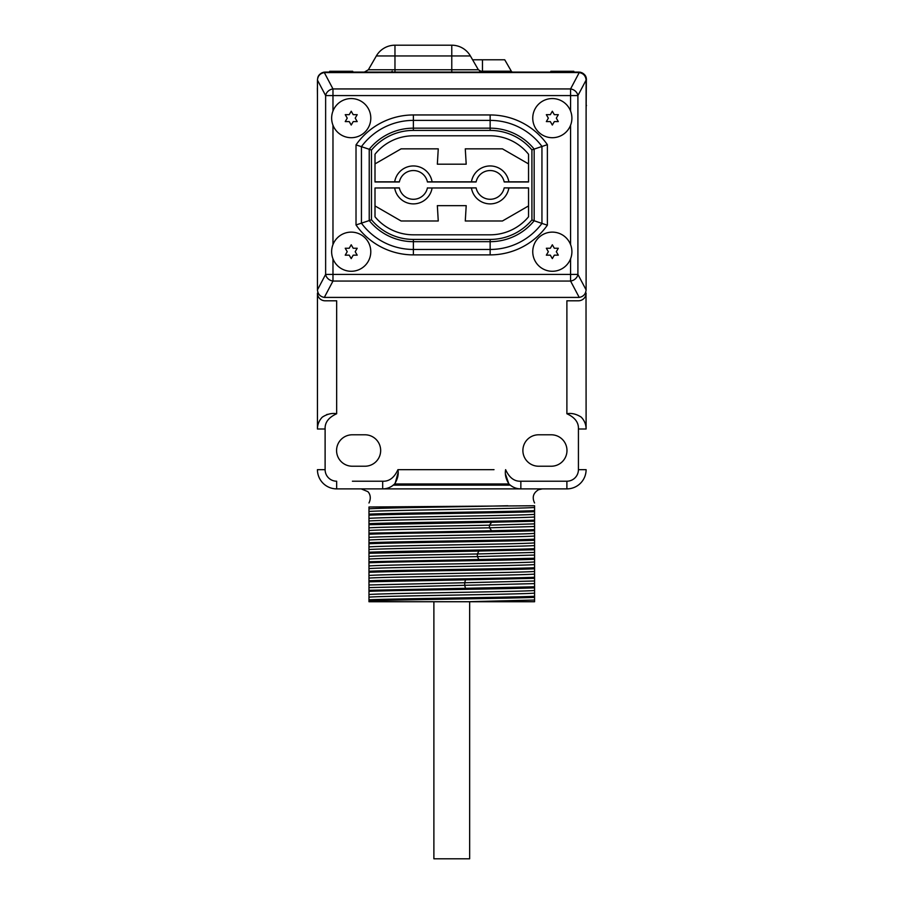 <?xml version="1.0" encoding="UTF-8"?>
<svg xmlns="http://www.w3.org/2000/svg" width="904" height="904" viewBox="0 0 904 904"><rect width="100%" height="100%" fill="white"/><g stroke="black" fill="none" stroke-linecap="round" stroke-linejoin="round"><path stroke-width="1.36" d="M368.968 502.986C372.278 496.172 368.278 491.821 367.679 491.561L361.193 488.883L336.661 488.883L382.686 488.883C387.262 488.838 391.229 487.199 394.573 483.979L508.963 483.979C512.308 487.199 516.274 488.838 520.851 488.883L382.686 488.883L384.358 488.804L382.686 488.883L382.686 481.21C389.183 481.549 394.268 477.707 397.929 469.662C398.811 474.295 397.692 479.063 394.573 483.979M508.963 483.979C505.844 479.086 504.737 474.306 505.618 469.662L505.618 469.684C509.28 477.707 514.353 481.549 520.851 481.21L520.851 488.883L566.887 488.883L542.343 488.883L538.637 489.674C533.247 492.883 531.902 497.313 534.58 502.986M352.402 481.21L382.686 481.21M321.293 418.258L322.332 417.106C319.123 420.45 317.496 424.405 317.44 428.993L317.44 293.111A7.673 7.673 0 0 0 325.112 300.795L336.661 300.795L336.661 413.749C328.638 417.411 324.785 422.484 325.112 428.993L325.112 469.549M520.851 481.21L566.887 481.21A11.549 11.549 0 0 0 578.424 469.662L578.424 428.993C578.752 422.484 574.899 417.411 566.887 413.749C571.531 412.868 576.311 413.987 581.204 417.106L582.232 418.236L581.204 417.106C584.413 420.45 586.052 424.405 586.108 428.993L586.018 294.252M566.887 413.749L566.887 300.795L578.424 300.795A7.673 7.673 0 0 0 586.108 293.111M538.592 434.79A15.718 15.718 0 0 0 522.885 450.508A15.718 15.718 0 0 0 538.592 466.227L551.259 466.227A15.718 15.718 0 0 0 566.977 450.508A15.718 15.718 0 0 0 551.259 434.79L538.592 434.79M364.945 434.79L352.277 434.79A15.718 15.718 0 0 0 336.57 450.508A15.718 15.718 0 0 0 352.277 466.227L364.945 466.227A15.718 15.718 0 0 0 380.663 450.508A15.718 15.718 0 0 0 364.945 434.79M573.825 72.535L324.31 72.58C320.14 73.348 317.846 75.857 317.44 80.106L317.44 289.89C317.846 294.128 320.14 296.636 324.31 297.416L579.227 297.416C583.396 296.636 585.69 294.128 586.108 289.89L586.108 80.106C585.69 75.857 583.396 73.348 579.227 72.58L573.825 72.535L573.837 71.292L550.807 71.292L550.807 72.535M317.632 78.784C317.937 75.156 320.468 72.919 325.248 72.071L329.7 72.071M352.729 72.071L550.807 72.071M573.837 72.071L578.752 72.071C583.532 72.919 586.063 75.156 586.368 78.784L586.108 111.215M586.108 104.468L586.47 105.621M512.805 72.071A1.684 1.684 0 0 1 511.336 71.224L504.737 59.788L482.476 59.788L482.476 71.224L511.336 71.224A1.684 1.684 0 0 0 512.805 72.071M390.743 72.071A1.684 1.684 0 0 0 392.2 71.224M324.321 72.128A7.673 7.673 0 0 0 323.406 72.286M322.547 72.557A7.673 7.673 0 0 0 321.734 72.919M320.988 73.36A7.673 7.673 0 0 0 320.321 73.857M319.722 74.41A7.673 7.673 0 0 0 319.214 74.987M318.784 75.597A7.673 7.673 0 0 0 318.129 76.863M317.44 80.32L317.44 88.084M317.44 95.101L317.372 88.084M352.729 72.535L352.729 71.292L329.7 71.292L329.7 72.535M472.6 59.788L482.476 59.788M586.436 79.676A7.673 7.673 0 0 0 586.097 77.495A7.673 7.673 0 0 1 586.436 79.676M585.577 76.23A7.673 7.673 0 0 0 585.216 75.597A7.673 7.673 0 0 1 585.577 76.23M584.786 74.987A7.673 7.673 0 0 0 584.278 74.41A7.673 7.673 0 0 1 584.786 74.987M583.679 73.857A7.673 7.673 0 0 0 583.012 73.36A7.673 7.673 0 0 1 583.679 73.857M582.266 72.919A7.673 7.673 0 0 0 581.453 72.557A7.673 7.673 0 0 1 582.266 72.919M580.594 72.286A7.673 7.673 0 0 0 579.679 72.128A7.673 7.673 0 0 1 580.594 72.286M323.417 300.603L322.558 300.354M321.711 299.992L320.886 299.518M320.084 298.919L319.361 298.196M318.005 296.003L317.767 295.359M317.519 294.252L317.44 293.111M317.44 428.993L317.519 427.298L317.44 428.993L325.112 428.993M317.756 425.739L317.925 424.936L317.756 425.739M319.259 421.366L319.643 420.654M322.389 417.049L322.332 417.106C327.237 413.987 332.005 412.868 336.661 413.749M317.44 469.662A19.221 19.221 0 0 0 336.661 488.883L336.661 481.21A11.549 11.549 0 0 1 325.112 469.662L317.44 469.662M566.525 481.21L535.733 481.21M327.474 414.348L326.728 414.563M318.796 422.36L319.485 420.925M321.338 418.202L322.332 417.106M395.161 483.335L397.929 473.244M394.336 484.216L392.234 485.923M390.822 486.793L389.33 487.527L390.822 486.793M387.658 488.137L385.929 488.578L387.658 488.137M383.511 488.872L384.347 488.804M385.895 488.578L386.72 488.397M389.884 487.279L390.867 486.77M505.641 474.521L508.805 483.821M520.851 488.883L519.19 488.804L520.851 488.883M517.642 488.578L516.817 488.397L517.642 488.578M513.664 487.279L512.67 486.77L513.664 487.279M510.941 485.663L510.059 484.985M510.048 484.973L509.223 484.228M566.887 488.883A19.221 19.221 0 0 0 586.108 469.662A19.221 19.221 0 0 1 566.887 488.883L566.887 481.21M583.939 420.722L584.673 422.191M585.769 295.359L585.555 295.97M584.176 298.196L583.453 298.919M582.662 299.518L581.826 299.992M580.978 300.354L580.119 300.603M586.074 428.044L586.018 427.298M585.792 425.739L585.611 424.925M584.278 421.354L583.894 420.642M584.131 421.083L584.594 422.021M511.438 486.013L510.24 485.132A16.86 16.86 0 0 1 509.336 484.341M510.24 485.132L393.296 485.132L392.087 486.024M394.212 484.341A16.86 16.86 0 0 1 393.296 485.132M570.571 111.034L570.571 88.942A7.673 6.43 27.9 0 1 577.905 95.587L332.977 95.587L332.977 111.056M532.75 251.707A19.572 19.572 0 0 0 552.333 271.279A19.572 19.572 0 0 0 571.904 251.707A19.572 19.572 0 0 0 552.333 232.125A19.572 19.572 0 0 0 532.75 251.707M331.632 251.707A19.572 19.572 0 0 0 351.215 271.279A19.572 19.572 0 0 0 370.787 251.707A19.572 19.572 0 0 0 351.215 232.125A19.572 19.572 0 0 0 331.632 251.707M324.31 297.416L332.977 281.054A7.673 6.43 -152.1 0 1 325.632 274.409L332.977 274.409L332.977 281.054L570.571 281.054L570.571 258.815M332.977 258.815L332.977 274.409L577.905 274.409A7.673 6.43 152.1 0 1 570.571 281.054L579.227 297.416M579.227 72.58L570.571 88.942L332.977 88.942L332.977 95.587L325.632 95.587A7.673 6.43 -27.9 0 1 332.977 88.942L324.31 72.58M331.644 118.13A19.572 19.572 0 0 1 351.227 98.559A19.572 19.572 0 0 1 370.798 118.13A19.572 19.572 0 0 1 351.227 137.702A19.572 19.572 0 0 1 331.644 118.13M351.227 125.034L353.215 121.588L357.204 121.588L355.216 118.13L357.204 114.672L353.215 114.672L351.227 111.226L349.226 114.672L345.238 114.672L347.238 118.13L345.238 121.588L349.226 121.588L351.227 125.034M351.215 258.612L353.204 255.154L357.193 255.154L355.204 251.707L357.193 248.25L353.204 248.25L351.215 244.792L349.215 248.25L345.226 248.25L347.226 251.707L345.226 255.154L349.215 255.154L351.215 258.612M532.75 118.141A19.572 19.572 0 0 1 552.333 98.559A19.572 19.572 0 0 1 571.904 118.141A19.572 19.572 0 0 1 552.333 137.713A19.572 19.572 0 0 1 532.75 118.141M552.333 125.046L554.322 121.588L558.31 121.588L556.322 118.141L558.31 114.684L554.322 114.684L552.333 111.226L550.333 114.684L546.344 114.684L548.344 118.141L546.344 121.588L550.333 121.588L552.333 125.046M552.333 258.612L554.322 255.154L558.31 255.154L556.322 251.707L558.31 248.25L554.322 248.25L552.333 244.792L550.333 248.25L546.344 248.25L548.344 251.707L546.344 255.154L550.333 255.154L552.333 258.612M490.149 254.883L490.149 241.673A56.749 56.749 0 0 0 534.162 220.757L541.948 223.424L541.948 146.414A64.534 64.534 0 0 0 490.149 120.39L413.388 120.39A64.534 64.534 0 0 0 361.442 146.629L361.442 223.209A64.534 64.534 0 0 0 413.388 249.459L490.149 249.459A64.534 64.534 0 0 0 541.948 223.424L547.372 225.175L547.372 144.663A69.958 69.958 0 0 0 490.149 114.955L413.388 114.955A69.958 69.958 0 0 0 356.018 144.877L356.018 224.96A69.958 69.958 0 0 0 413.388 254.883L490.149 254.883A69.958 69.958 0 0 0 547.372 225.175M356.018 144.877L369.227 149.273L369.227 220.565L356.018 224.96M413.388 254.883L413.388 241.673A56.749 56.749 0 0 1 369.227 220.565L371.476 219.762A54.5 54.5 0 0 0 413.388 239.424L490.149 239.424A54.5 54.5 0 0 0 531.914 219.943L534.162 220.757L534.162 149.092L547.372 144.663M490.149 114.955L490.149 128.165A56.749 56.749 0 0 1 534.162 149.092L531.914 149.894A54.5 54.5 0 0 0 490.149 130.413L413.388 130.413A54.5 54.5 0 0 0 371.476 150.075L371.476 219.762M531.914 219.943L531.914 149.894M413.388 114.955L413.388 128.165A56.749 56.749 0 0 0 369.227 149.273L371.476 150.075M504.206 181.975L504.172 181.851A14.351 14.351 0 0 1 504.206 181.975L528.535 181.975L528.535 154.256A49.132 49.132 0 0 0 490.149 135.792L413.388 135.792A49.132 49.132 0 0 0 375.002 154.256L375.002 181.975L399.342 181.975A14.351 14.351 0 0 1 399.365 181.851L399.342 181.975M427.434 181.975L427.411 181.851A14.351 14.351 0 0 1 427.434 181.975L476.103 181.975A14.351 14.351 0 0 1 476.125 181.851L476.103 181.975M427.434 187.862A14.351 14.351 0 0 1 427.411 187.987L476.103 187.862A14.351 14.351 0 0 0 504.172 187.987A14.351 14.351 0 0 0 504.206 187.862L528.535 187.862L528.535 216.802A49.901 49.901 0 0 1 490.149 234.814L413.388 234.814A49.901 49.901 0 0 1 375.002 216.802L375.002 205.931L401.105 220.994L438.259 220.994L437.344 205.649L466.204 205.649L465.277 220.994L502.432 220.994L528.535 205.931M399.342 187.862L375.002 187.987L399.365 187.987A14.351 14.351 0 0 1 399.342 187.862L399.365 187.987A14.351 14.351 0 0 0 427.411 187.987L471.436 187.987A18.961 18.961 0 0 0 508.862 187.987L528.535 187.987M508.862 181.851L504.172 181.851A14.351 14.351 0 0 0 476.125 181.851L471.436 181.851A18.961 18.961 0 0 1 508.862 181.851L528.535 181.851M471.436 181.851L427.411 181.851A14.351 14.351 0 0 0 399.365 181.851L375.002 181.851M528.535 163.906L502.432 148.844L465.277 148.844L466.204 164.189L437.344 164.189L438.259 148.844L401.105 148.844L375.002 163.906M432.101 181.851A18.961 18.961 0 0 0 394.675 181.851M375.002 187.987L375.002 205.931M476.103 187.862L471.436 187.987M508.862 187.987L504.206 187.862M394.675 187.987A18.961 18.961 0 0 0 432.101 187.987M368.968 514.127C395.907 512.963 507.63 511.8 534.58 510.636L534.58 505.754C534.58 502.082 534.58 502.082 534.58 505.754L368.968 507.008L368.968 523.653C395.907 522.489 507.63 521.314 534.58 520.15L534.58 530.727C507.63 531.891 395.907 533.055 368.968 534.23L368.968 601.736L467.809 601.736L534.58 600.03L534.58 597.363C507.63 598.527 395.907 599.691 368.968 600.855M469.651 601.736L469.651 858.8L433.886 858.8L433.886 601.736L382.686 601.736L534.58 601.736L534.58 600.03M368.968 599.804C395.907 598.629 507.63 597.465 534.58 596.301L534.58 597.363M534.58 596.301L534.58 587.837C507.63 589.001 395.907 590.176 368.968 591.34M368.968 587.611L534.58 583.622L534.58 587.837M534.58 583.622L534.58 568.808C507.63 569.972 395.907 571.136 368.968 572.3M368.968 571.238C395.907 570.074 507.63 568.91 534.58 567.746L534.58 568.808M534.58 567.746L534.58 559.282C507.63 560.446 395.907 561.621 368.968 562.785M368.968 559.056C379.533 558.243 432.62 557.418 477.368 556.604L534.58 555.067L534.58 559.282M534.58 555.067L534.58 540.253C507.63 541.417 395.907 542.581 368.968 543.745M368.968 542.683C395.907 541.519 507.63 540.355 534.58 539.191L534.58 540.253M534.58 539.191L534.58 530.727M534.58 520.15L534.58 511.698C507.63 512.862 395.907 514.026 368.968 515.19M534.58 510.636L534.58 511.698M368.968 524.704L368.968 527.868C380.313 526.976 443.333 526.083 489.437 525.179L491.663 522.263L368.968 524.704L368.968 523.653M368.968 527.868L368.968 534.23M368.968 508.828C381.646 507.811 463.492 506.782 507.833 505.754M368.968 511.472C385.477 510.138 518.071 508.805 534.58 507.472M368.968 518.354C385.477 517.02 518.071 515.687 534.58 514.353M368.968 520.986C385.477 519.653 518.071 518.32 534.58 516.986M491.663 522.263L534.58 521.212M368.968 530.501C380.313 529.608 443.333 528.716 489.437 527.812L489.437 525.179L534.58 523.879M534.58 529.676L491.663 530.727L489.437 527.812L534.58 526.512M368.968 533.168L491.663 530.727M368.968 537.383C385.477 536.061 518.071 534.727 534.58 533.394M368.968 540.027C385.477 538.694 518.071 537.36 534.58 536.027M368.968 546.909C385.477 545.575 518.071 544.242 534.58 542.908M368.968 549.542C385.477 548.208 518.071 546.875 534.58 545.553M368.968 552.208C395.907 551.044 507.63 549.881 534.58 548.705M368.968 556.423C379.533 555.61 432.62 554.785 477.368 553.971L478.883 551.056L534.58 549.768M478.883 551.056L368.968 553.259M534.58 558.231L478.883 559.519L477.368 556.604L477.368 553.971L534.58 552.434M368.968 561.723L478.883 559.519M368.968 565.949C385.477 564.616 518.071 563.282 534.58 561.949M368.968 568.582C385.477 567.249 518.071 565.915 534.58 564.582M368.968 575.464C385.477 574.13 518.071 572.797 534.58 571.464M368.968 578.097C385.477 576.763 518.071 575.43 534.58 574.108M368.968 580.764C395.907 579.6 507.63 578.436 534.58 577.26M368.968 584.978L464.724 582.752L465.481 579.837L534.58 578.323M465.481 579.837L368.968 581.814M534.58 586.786L465.481 588.301L464.724 585.385L464.724 582.752L534.58 580.989M368.968 590.278L465.481 588.301M368.968 594.504C385.477 593.171 518.071 591.837 534.58 590.504M368.968 597.137C385.477 595.804 518.071 594.47 534.58 593.137M397.929 469.662L494.013 469.662M482.476 72.071L482.476 71.224L479.696 71.224M578.424 469.662L586.108 469.662M578.424 428.993L586.108 428.993M586.108 289.89L577.905 274.409L577.905 95.587L586.108 80.106M570.571 244.6L570.571 125.249M332.977 125.204L332.977 244.6M317.44 80.106L325.632 95.587L325.632 274.409L317.44 289.89M413.388 239.424L413.388 241.673L490.149 241.673L490.149 239.424M490.149 130.413L490.149 128.165L413.388 128.165L413.388 130.413M451.774 72.071L451.774 69.766L478.363 69.766L482.352 72.071M394.969 72.071L394.969 69.766L451.774 69.766L451.774 55.946L470.385 55.946L478.363 69.766M368.369 69.766L394.969 69.766L394.969 55.946L451.774 55.946L451.774 45.2L394.969 45.2L394.969 55.946L376.346 55.946L368.369 69.766L364.38 72.071M470.385 55.946A21.493 21.493 0 0 0 451.774 45.2M394.969 45.2A21.493 21.493 0 0 0 376.346 55.946"/></g></svg>
